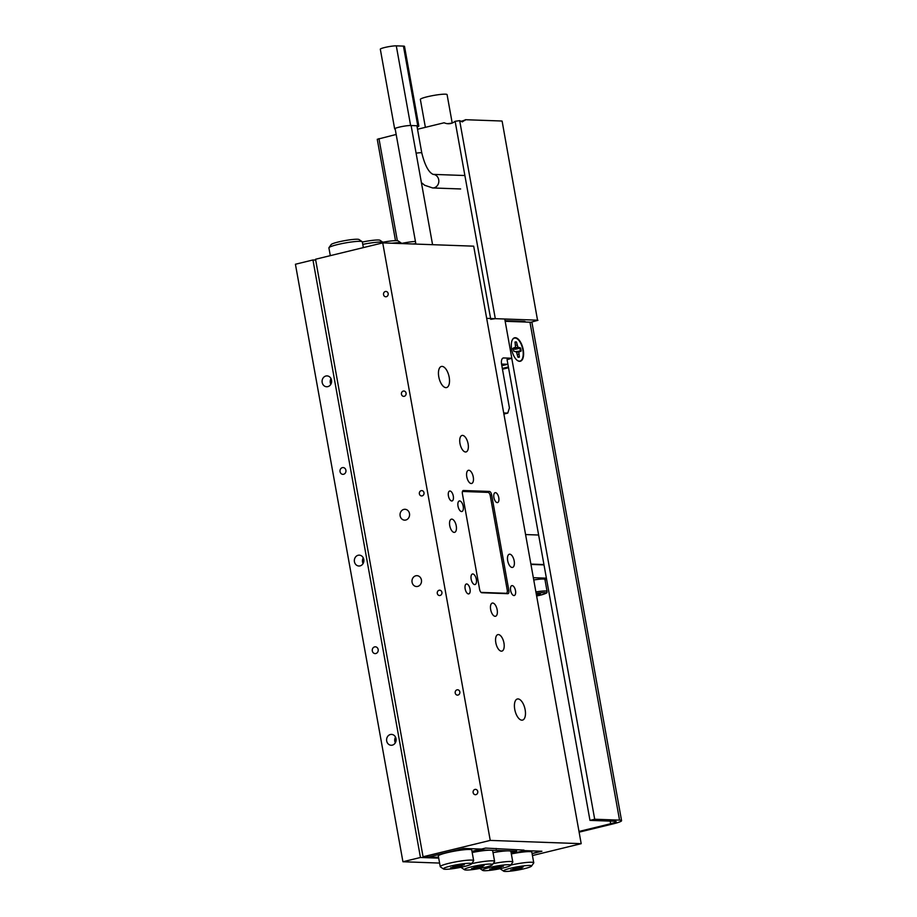 <?xml version="1.0" encoding="UTF-8"?>
<svg xmlns="http://www.w3.org/2000/svg" width="917" height="917" viewBox="0 0 917 917"><rect width="100%" height="100%" fill="white"/><g stroke="black" fill="none" stroke-linecap="round" stroke-linejoin="round"><path stroke-width="1.38" d="M514.746 709.368A10.866 5.044 -103.7 0 1 517.383 698.995A10.866 5.044 -103.7 0 1 525.143 709.735A10.866 5.044 -103.7 0 1 522.518 720.109A10.866 5.044 -103.7 0 1 514.746 709.368M438.785 376.83A10.866 5.044 -103.7 0 1 441.409 366.456A10.866 5.044 -103.7 0 1 449.181 377.208A10.866 5.044 -103.7 0 1 446.545 387.57A10.866 5.044 -103.7 0 1 438.785 376.83M458.019 506.15A5.433 2.522 -103.7 0 1 459.325 500.957A5.433 2.522 -103.7 0 1 463.211 506.333A5.433 2.522 -103.7 0 1 461.904 511.514A5.433 2.522 -103.7 0 1 458.019 506.15M471.155 579.177A5.433 2.522 -103.7 0 1 472.473 573.996A5.433 2.522 -103.7 0 1 476.347 579.361A5.433 2.522 -103.7 0 1 475.04 584.542A5.433 2.522 -103.7 0 1 471.155 579.177M475.912 794.649A2.671 2.35 -87.9 0 0 474.972 789.422A2.671 2.35 -87.9 0 0 475.912 794.649M457.996 695.063A2.671 2.35 -87.9 0 0 457.044 689.836A2.671 2.35 -87.9 0 0 457.996 695.063M440.068 595.477A2.671 2.35 -87.9 0 0 439.128 590.25A2.671 2.35 -87.9 0 0 440.068 595.477M422.152 495.891A2.671 2.35 -87.9 0 0 421.212 490.664A2.671 2.35 -87.9 0 0 422.152 495.891M404.237 396.304A2.671 2.35 -87.9 0 0 403.297 391.078A2.671 2.35 -87.9 0 0 404.237 396.304M386.321 296.718A2.671 2.35 -87.9 0 0 385.381 291.491A2.671 2.35 -87.9 0 0 386.321 296.718M456.242 525.865A6.786 3.152 76.3 0 0 451.382 519.16A6.786 3.152 76.3 0 0 449.743 525.636A6.786 3.152 76.3 0 0 454.591 532.353A6.786 3.152 76.3 0 0 456.242 525.865M514.185 560.929A6.786 3.152 76.3 0 0 509.336 554.223A6.786 3.152 76.3 0 0 507.686 560.7A6.786 3.152 76.3 0 0 512.546 567.417A6.786 3.152 76.3 0 0 514.185 560.929M503.949 643.012A8.494 3.943 76.3 0 0 497.874 634.621A8.494 3.943 76.3 0 0 495.822 642.725A8.494 3.943 76.3 0 0 501.886 651.116A8.494 3.943 76.3 0 0 503.949 643.012M468.106 443.851A8.494 3.943 76.3 0 0 462.042 435.449A8.494 3.943 76.3 0 0 459.99 443.553A8.494 3.943 76.3 0 0 466.054 451.943A8.494 3.943 76.3 0 0 468.106 443.851M498.779 497.713A5.089 2.361 76.3 0 0 495.134 492.681A5.089 2.361 76.3 0 0 493.908 497.541A5.089 2.361 76.3 0 0 497.553 502.573A5.089 2.361 76.3 0 0 498.779 497.713M515.503 590.663A5.089 2.361 76.3 0 0 511.858 585.631A5.089 2.361 76.3 0 0 510.631 590.491A5.089 2.361 76.3 0 0 514.277 595.523A5.089 2.361 76.3 0 0 515.503 590.663M470.02 589.023A5.089 2.361 76.3 0 0 466.386 583.991A5.089 2.361 76.3 0 0 465.148 588.852A5.089 2.361 76.3 0 0 468.793 593.895A5.089 2.361 76.3 0 0 470.02 589.023M453.296 496.086A5.089 2.361 76.3 0 0 449.662 491.042A5.089 2.361 76.3 0 0 448.424 495.902A5.089 2.361 76.3 0 0 452.07 500.946A5.089 2.361 76.3 0 0 453.296 496.086M473.264 477.012A6.786 3.152 76.3 0 0 468.415 470.295A6.786 3.152 76.3 0 0 466.776 476.783A6.786 3.152 76.3 0 0 471.625 483.488A6.786 3.152 76.3 0 0 473.264 477.012M497.163 609.794A6.786 3.152 76.3 0 0 492.303 603.077A6.786 3.152 76.3 0 0 490.664 609.564A6.786 3.152 76.3 0 0 495.512 616.27A6.786 3.152 76.3 0 0 497.163 609.794M405.761 520.031A5.433 4.768 -87.9 0 0 409.567 514.231A5.433 4.768 -87.9 0 0 405.005 509.29A5.433 4.768 -87.9 0 0 403.847 509.405A5.433 4.768 -87.9 0 0 400.053 515.205A5.433 4.768 -87.9 0 0 404.615 520.145A5.433 4.768 -87.9 0 0 405.761 520.031M417.705 586.41A5.433 4.768 -87.9 0 0 421.511 580.621A5.433 4.768 -87.9 0 0 416.948 575.67A5.433 4.768 -87.9 0 0 415.791 575.796A5.433 4.768 -87.9 0 0 411.997 581.596A5.433 4.768 -87.9 0 0 416.559 586.536A5.433 4.768 -87.9 0 0 417.705 586.41M462.409 493.77L479.602 589.379A3.393 1.582 76.3 0 0 481.826 592.749L507.812 593.689A3.393 1.582 76.3 0 0 508.018 593.666A3.393 1.582 76.3 0 0 508.843 590.422L491.638 494.825A3.393 1.582 76.3 0 0 489.426 491.443L463.429 490.515A3.393 1.582 76.3 0 0 463.223 490.526A3.393 1.582 76.3 0 0 462.409 493.77M523.962 850.105L485.586 848.076L481.494 849.073L463.624 848.431L428.571 856.959L423.058 856.765L490.24 840.408L382.733 242.89L473.688 246.169L581.195 843.674L490.24 840.408M532.101 853.635L541.924 851.24L524.054 850.598M532.445 855.55L581.195 843.674M423.058 856.765L315.54 259.247L382.733 242.89M496.12 848.454L496.246 849.108M486.021 492.303A3.393 1.582 76.3 0 0 485.918 492.303L462.455 491.455M462.5 491.489L462.443 491.501A3.393 1.582 -103.7 0 1 462.5 491.489A3.393 1.582 -103.7 0 1 462.707 491.466L488.05 492.383A3.393 1.582 -103.7 0 1 490.263 495.765L507.227 590.032A3.393 1.582 -103.7 0 1 506.413 593.276A3.393 1.582 -103.7 0 1 506.207 593.299L481.058 592.393M360.06 565.892A5.433 4.768 -87.9 0 0 363.866 560.092A5.433 4.768 -87.9 0 0 359.304 555.152A5.433 4.768 -87.9 0 0 358.146 555.266A5.433 4.768 -87.9 0 0 354.352 561.066A5.433 4.768 -87.9 0 0 358.914 566.007A5.433 4.768 -87.9 0 0 360.06 565.892M375.832 653.523A3.393 2.98 -87.9 0 0 374.64 646.886A3.393 2.98 -87.9 0 0 375.832 653.523M343.577 474.272A3.393 2.98 -87.9 0 0 342.385 467.636A3.393 2.98 -87.9 0 0 343.577 474.272M392.316 745.143A5.433 4.768 -87.9 0 0 396.11 739.343A5.433 4.768 -87.9 0 0 391.559 734.402A5.433 4.768 -87.9 0 0 390.401 734.517A5.433 4.768 -87.9 0 0 386.607 740.317A5.433 4.768 -87.9 0 0 391.169 745.257A5.433 4.768 -87.9 0 0 392.316 745.143M327.805 386.642A5.433 4.768 -87.9 0 0 331.61 380.842A5.433 4.768 -87.9 0 0 327.048 375.901A5.433 4.768 -87.9 0 0 325.902 376.016A5.433 4.768 -87.9 0 0 322.096 381.816A5.433 4.768 -87.9 0 0 326.658 386.756A5.433 4.768 -87.9 0 0 327.805 386.642M439.598 863.069L402.93 861.751L295.423 264.245L312.949 259.97L420.456 857.487L438.704 858.14M312.949 259.97L315.689 260.073M402.93 861.751L420.456 857.487M331.507 380.097A4.241 3.725 -87.9 0 0 331.404 382.893M331.014 378.629A5.433 4.768 -87.9 0 0 330.808 384.315M396.018 738.598A4.241 3.725 -87.9 0 0 395.915 741.394M395.525 737.142A5.433 4.768 -87.9 0 0 395.319 742.827M363.762 559.347A4.241 3.725 -87.9 0 0 363.659 562.144M363.27 557.88A5.433 4.768 -87.9 0 0 363.063 563.565M328.974 247.647L331.163 244.552A14.259 1.639 -10.2 0 1 338.316 241.985A14.259 1.639 -10.2 0 1 359.04 239.532L362.169 241.675A16.976 1.949 169.8 0 0 337.49 244.587A16.976 1.949 169.8 0 0 328.974 247.647A16.976 1.949 169.8 0 0 328.905 247.888L330.303 255.66M450.602 866.049A14.259 1.639 169.8 0 0 443.519 868.995A14.259 1.639 169.8 0 0 464.243 866.542A14.259 1.639 169.8 0 0 471.395 863.974A14.259 1.639 169.8 0 0 465.114 863.539A14.259 1.639 169.8 0 0 450.602 866.049M443.519 868.995L440.389 866.852A16.976 1.949 -10.2 0 1 440.24 866.645A16.976 1.949 -10.2 0 1 448.826 863.344A16.976 1.949 -10.2 0 1 473.653 860.627A16.976 1.949 -10.2 0 1 473.585 860.88L471.395 863.974M473.653 860.627L471.739 850.013A16.976 1.949 169.8 0 0 446.911 852.73A16.976 1.949 169.8 0 0 438.326 856.019L440.24 866.645M471.991 851.389L480.519 849.039L464.598 848.466L429.5 856.742M429.546 856.994L438.555 857.326M464.289 864.777L454.912 865.923L452.918 866.416L455.875 866.519L450.568 867.814L459.944 866.668L461.927 866.175L458.97 866.072L464.289 864.777M363.35 247.613L362.318 241.87A16.976 1.949 169.8 0 0 362.169 241.675M510.7 868.204A14.259 1.639 169.8 0 0 503.616 871.15A14.259 1.639 169.8 0 0 524.341 868.697A14.259 1.639 169.8 0 0 531.493 866.129A14.259 1.639 169.8 0 0 525.212 865.694A14.259 1.639 169.8 0 0 510.7 868.204M503.616 871.15L500.487 869.007A16.976 1.949 -10.2 0 1 500.338 868.8A16.976 1.949 -10.2 0 1 500.373 868.628M517.967 868.193L523.275 866.897L519.068 868.239L522.025 868.342L510.666 869.969L515.973 868.674L513.016 868.571L517.967 868.193M511.342 852.42L511.537 853.555L524.707 850.621L540.617 851.194L532.089 853.544M521.979 851.01L521.796 850.025M511.342 853.922A16.976 1.949 -10.2 0 1 531.837 852.168L533.751 862.794A16.976 1.949 -10.2 0 1 533.683 863.035L531.493 866.129M415.825 243.67A16.976 1.949 169.8 0 0 412.879 243.979M401.497 243.441A14.259 1.639 -10.2 0 1 415.424 241.435M510.758 865.075A16.976 1.949 -10.2 0 1 533.751 862.794M485.196 867.299A14.259 1.639 169.8 0 0 492.349 864.731A14.259 1.639 169.8 0 0 486.067 864.295A14.259 1.639 169.8 0 0 471.556 866.806A14.259 1.639 169.8 0 0 464.472 869.74A14.259 1.639 169.8 0 0 485.196 867.299M471.613 863.665A16.976 1.949 -10.2 0 1 494.607 861.384A16.976 1.949 -10.2 0 1 494.538 861.625L492.349 864.731M503.387 867.952A14.259 1.639 169.8 0 0 510.54 865.384A14.259 1.639 169.8 0 0 504.258 864.949A14.259 1.639 169.8 0 0 489.747 867.459A14.259 1.639 169.8 0 0 482.663 870.393A14.259 1.639 169.8 0 0 503.387 867.952M493.128 863.619A16.976 1.949 -10.2 0 1 512.798 862.037A16.976 1.949 -10.2 0 1 512.729 862.278L510.54 865.384M493.037 852.65A16.976 1.949 -10.2 0 1 508.786 850.873A16.976 1.949 -10.2 0 1 510.884 851.412L512.798 862.037M472.198 852.512A16.976 1.949 -10.2 0 1 472.278 852.489A16.976 1.949 -10.2 0 1 490.595 850.219A16.976 1.949 -10.2 0 1 492.693 850.758L494.607 861.384M362.353 242.042A14.259 1.639 -10.2 0 1 379.993 240.288L383.123 242.432A16.976 1.949 169.8 0 0 362.777 244.38M382.836 242.237A14.259 1.639 -10.2 0 1 398.184 240.942L401.314 243.085A16.976 1.949 169.8 0 0 391.926 243.223M489.712 869.213L495.02 867.929L492.062 867.814L494.057 867.333L503.433 866.187L498.114 867.482L501.072 867.585L499.089 868.067L489.712 869.213M480.898 867.413L471.51 868.559L476.829 867.264L473.871 867.161L475.866 866.68L484.13 865.488L479.923 866.829L482.881 866.932L480.795 866.852M482.594 848.798L482.8 849.933L516.58 851.148L516.351 849.83M511.078 852.489L516.58 851.148M481.104 849.062L482.8 849.933L472.278 852.489M464.472 869.74L461.343 867.597A16.976 1.949 -10.2 0 1 461.194 867.402A16.976 1.949 -10.2 0 1 461.228 867.23M544.985 579.808L546.612 579.418M546.383 578.168L533.339 577.699M543.999 564.895L530.954 564.425M519.572 361.321A12.07 5.605 76.3 0 0 523.229 349.732A12.07 5.605 76.3 0 0 515.331 337.72A12.07 5.605 76.3 0 0 512.42 339.691A12.07 5.605 76.3 0 0 511.995 350.844A12.07 5.605 76.3 0 0 517.509 360.564A12.07 5.605 76.3 0 0 519.572 361.321M579.131 832.155L613.301 823.833A16.368 1.88 169.8 0 0 621.577 820.658L531.986 322.727A16.368 1.88 169.8 0 0 529.957 322.199L505.164 321.305M621.577 820.658A16.368 1.88 169.8 0 0 619.548 820.13L594.697 819.236L511.755 358.249M578.994 831.455L610.676 823.741A10.866 1.249 169.8 0 0 616.167 821.632A10.866 1.249 169.8 0 0 614.826 821.277L589.975 820.383L507.032 359.407M589.975 820.383L594.697 819.236M515.033 342.247A7.668 3.565 -103.7 0 1 515.09 342.236A7.668 3.565 -103.7 0 1 515.835 342.373L515.228 343.245M512.408 348.861L515.56 349.228L519.813 348.208A7.668 3.565 -103.7 0 1 520.375 351.073M517.784 356.553L518.667 357.08A7.668 3.565 -103.7 0 1 518.185 357.229M515.709 341.881A7.875 3.657 76.3 0 0 514.999 342.052L515.56 347.188L513.245 348.105A7.875 3.657 76.3 0 0 513.841 351.188L516.489 352.025L517.899 357.137A7.875 3.657 76.3 0 0 518.541 357.286A7.875 3.657 76.3 0 0 519.389 357.114L518.827 351.979L521.143 351.062A7.875 3.657 76.3 0 0 520.547 347.979L517.899 347.142L516.489 342.018A7.875 3.657 76.3 0 0 515.709 341.881M512.351 339.829A11.818 5.491 -103.7 0 1 514.964 338.029A11.818 5.491 -103.7 0 1 522.793 349.48A11.818 5.491 -103.7 0 1 519.423 361.138A11.818 5.491 -103.7 0 1 517.371 360.473M517.899 347.142L514.701 348.082M515.835 342.373L516.489 342.018M518.667 357.08L519.389 357.114M519.813 348.208L520.547 347.979M516.019 351.601L519.687 351.085M516.615 352.334L518.827 351.979M517.371 354.421L518.816 354.111M515.572 345.4L517.062 345.021M515.56 349.228L519.102 348.002M503.903 414.048L507.777 413.108L509.416 407.893L501.61 364.473A6.786 3.152 -103.7 0 1 503.25 357.985A6.786 3.152 -103.7 0 1 503.662 357.951L511.812 358.238L504.751 319.001L486.675 318.359M507.777 413.108L503.697 412.959M502.47 369.219L508.522 367.751M523.687 321.97L523.573 321.317L505.038 320.652M523.573 321.317A13.583 1.559 -10.2 0 1 525.258 321.752L525.303 322.027M507.078 359.705L511.812 358.238M501.542 364.072L507.903 364.301M508.385 366.96L502.321 368.439M464.873 120.471L465.469 119.714A11.302 1.295 -10.2 0 1 460.735 121.376M452.322 123.061A11.302 1.295 -10.2 0 1 447.462 123.635M501.702 121.01L465.469 119.714L462.317 121.892L459.669 120.643L495.306 318.669L537.534 320.182L502.115 121.124L537.534 320.182M425.373 127.337L420.353 99.414A13.583 1.559 -10.2 0 1 430.222 96.102A13.583 1.559 -10.2 0 1 445.398 94.176A13.583 1.559 -10.2 0 1 447.083 94.611L452.207 123.073M395.491 240.644L377.254 139.292L396.178 134.455M417.522 129.251L444.126 122.775C448.046 124.46 451.714 123.967 455.13 121.296L459.669 120.643M537.958 320.297L530.851 322.268M495.306 318.669L490.755 319.322M538.634 535.081A13.583 6.316 76.3 0 0 538.027 535.001L525.579 534.554M543.941 564.563L530.897 564.093M535.906 591.923A12.907 1.479 -10.2 0 1 547.071 591.408L544.927 579.452A12.907 1.479 169.8 0 0 533.751 579.968M536.514 595.328A5.88 0.676 169.8 0 0 539.334 594.583A5.88 0.676 169.8 0 0 539.872 593.803A5.88 0.676 169.8 0 0 539.781 593.792A5.88 0.676 169.8 0 0 536.285 594.067M536.468 595.053L539.872 593.803M539.196 593.78L539.334 594.583M395.216 129.102A8.654 0.997 -10.2 0 1 394.654 128.861A8.654 0.997 -10.2 0 1 400.947 126.752A8.654 0.997 -10.2 0 1 410.621 125.514L417.774 125.778A8.654 0.997 -10.2 0 1 418.84 126.053A8.654 0.997 -10.2 0 1 417.109 126.993M394.654 128.861L380.314 49.197A8.654 0.997 -10.2 0 1 386.619 47.076A8.654 0.997 -10.2 0 1 396.293 45.85L403.434 46.102A8.654 0.997 -10.2 0 1 404.512 46.389L418.84 126.053M507.319 590.789L508.843 590.422M490.137 495.191L491.638 494.825M485.918 492.303L489.426 491.443M505.015 593.586L506.207 593.299M619.548 820.13L529.957 322.199M610.676 823.741L610.195 821.116M503.662 357.951L502.871 358.146M507.674 364.301L501.84 365.723M490.606 318.497L455.13 121.296M378.973 138.639L397.336 240.701M547.071 591.408C545.89 592.726 550.36 592.325 539.425 595.397L536.64 595.993A11.543 1.33 169.8 0 0 539.356 595.397A11.543 1.33 169.8 0 0 545.856 592.829A11.543 1.33 169.8 0 0 536.17 593.402M416.1 153.185A6.786 0.779 -10.2 0 1 421.786 152.944C424.823 165.209 428.606 172.362 433.133 174.379L464.885 175.525M421.407 182.643L424.709 185.28L432.629 187.951A6.786 5.961 -87.9 0 0 434.062 187.802A6.786 5.961 -87.9 0 0 438.819 180.569A6.786 5.961 -87.9 0 0 433.133 174.379M417.774 125.778L403.434 46.102M410.621 125.514L396.293 45.85M505.118 593.586L506.413 593.276M482.663 870.393L479.82 868.445M395.089 128.449L415.905 244.082M411.125 125.537L432.572 244.69M432.629 187.951L460.632 188.959M416.891 125.744L421.786 152.944"/></g></svg>
